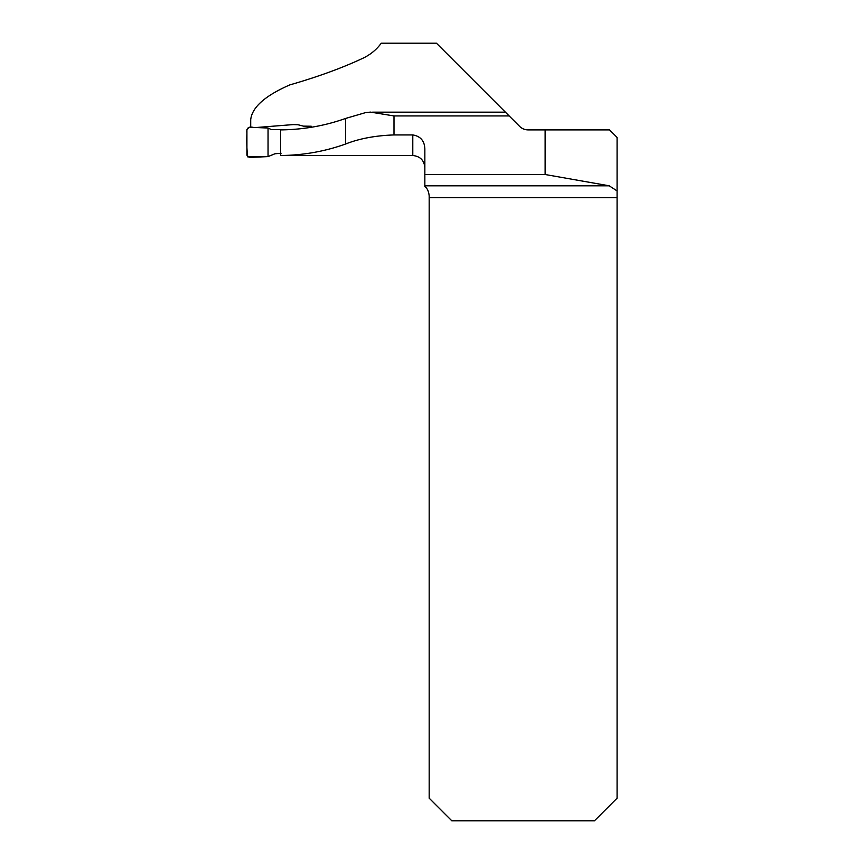 <?xml version="1.0" encoding="UTF-8"?>
<svg xmlns="http://www.w3.org/2000/svg" width="864" height="864" viewBox="0 0 864 864"><rect width="100%" height="100%" fill="white"/><g stroke="black" fill="none" stroke-linecap="round" stroke-linejoin="round"><path stroke-width="1.3" d="M250.711 127.289L250.711 119.729C251.986 107.363 265.01 95.764 289.764 84.92C318.233 76.723 342.781 67.748 363.42 57.996C370.645 54.464 376.596 49.54 381.262 43.2L436.439 43.2L505.408 112.169L372.568 112.169M280.692 155.52L412.787 155.52L412.787 134.935C420.476 136.21 424.494 140.854 424.85 148.846L424.85 186.592C427.248 188.212 428.684 191.3 429.181 195.858L429.181 798.185L451.807 820.8L594.464 820.8L617.08 798.185L617.08 137.43L609.541 129.892L528.131 129.892A12.064 12.064 0 0 1 519.599 126.36L509.177 115.938L393.995 115.938L370.462 112.104L365.548 112.622L345.535 118.465C324.778 125.852 303.134 129.654 280.595 129.892L280.692 155.52C303.21 155.272 324.821 151.448 345.535 144.029L345.535 118.465M256.1 127.526L293.112 124.6L297.94 124.718L303.372 126.133L311.256 126.23L310.943 127.343M392.191 43.2L424.85 43.2M412.787 134.935L393.995 134.935C375.462 135.572 359.316 138.596 345.535 144.029M424.85 174.506L545.119 174.506L545.119 129.892M617.08 190.922L609.196 185.803L545.119 174.506M509.177 115.938L505.408 112.169M289.289 129.632L271.328 129.568L268.056 128.045L268.045 156.611L274.936 153.77L281.081 153.241M268.045 156.611L249.275 157.442L246.92 155.228L246.92 129.449L249.286 127.224L268.056 128.045L253.368 127.408C248.432 126.295 246.283 128.153 246.92 133.002C246.564 141.113 246.802 149.062 247.612 156.838L268.045 156.611L268.045 128.045M393.995 115.938L393.995 134.935M424.85 185.803L609.196 185.803M617.08 197.683L429.181 197.683M412.787 155.52C420.12 156.244 424.138 160.261 424.85 167.584"/></g></svg>
